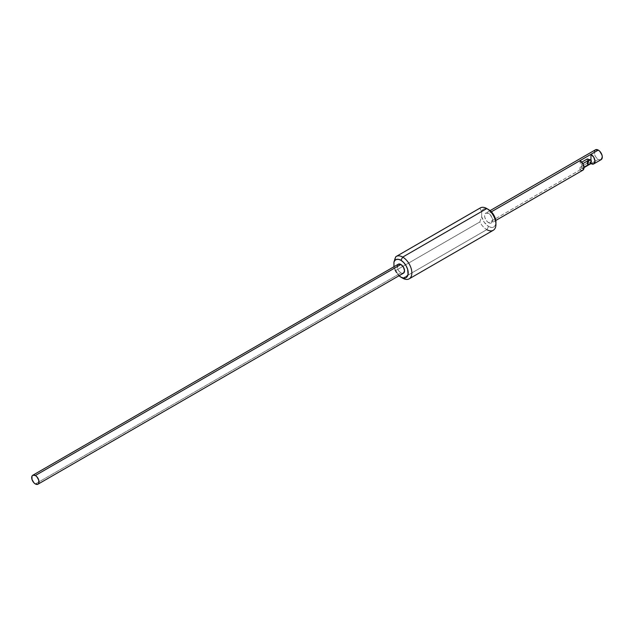 <?xml version="1.0" encoding="UTF-8"?>
<svg xmlns="http://www.w3.org/2000/svg" width="634" height="634" viewBox="0 0 634 634"><rect width="100%" height="100%" fill="white"/><g stroke="black" fill="none" stroke-linecap="round" stroke-linejoin="round"><path stroke-width="0.48" stroke-dasharray="3.17 2.38" d="M486.793 229.651L402.717 278.191L486.793 229.651L488.616 226.489A10.342 5.968 -120 0 0 495.931 222.265L495.376 225.173L493.791 227.004L491.413 227.463L488.616 226.489L486.793 229.651A12.926 7.465 60 0 1 479.843 221.948L481.674 216.669A10.342 5.968 -120 0 0 488.616 226.489L484.328 222.407L481.674 216.669L479.843 221.948A12.926 7.465 -120 0 0 486.793 229.651A12.926 7.465 -120 0 0 493.252 230.293M479.843 208.237L395.774 256.77L479.843 208.237L481.674 211.399L481.674 216.669L481.674 211.399L479.843 208.237A12.926 7.465 -120 0 1 480.326 207.912M395.774 270.488L479.843 221.948L395.774 270.488A12.926 7.465 -120 0 0 402.717 278.191A12.926 7.465 60 0 1 395.774 270.488L393.944 267.326L396.607 273.056L399 275.758A10.342 5.968 60 0 1 393.944 267.326L395.774 270.488M393.944 266.74L393.944 267.326L393.944 266.74M488.616 209.608L486.365 208.713L484.328 208.737L482.712 209.656L481.674 211.399A10.342 5.968 -120 0 1 488.616 209.608M393.944 262.048L394.736 259.401M398.303 264.219A5.167 2.988 -120 0 0 397.51 268.364A5.167 2.988 -120 0 0 400.894 272.913L35.353 483.956L400.894 272.913A5.167 2.988 -120 0 0 403.478 273.175M397.51 265.131L397.51 268.364L398.303 270.187L399.491 271.788L402.289 273.405M588.043 164.444A2.584 1.49 120 0 0 588.629 164.444L588.994 164.65L588.629 164.444A2.584 1.49 120 0 0 590.642 162.455A2.584 1.49 120 0 0 590.603 160.014M590.286 159.816L590.959 160.846L590.024 163.461L588.629 164.444L587.536 164.063M581.544 170.467L579.999 169.928L579.999 167.4L581.83 168.454L581.83 164.23L581.83 168.454L584.009 167.194L581.83 168.454L579.999 167.4L579.999 169.928L584.025 167.606L488.616 222.692A5.69 3.281 60 0 1 484.907 217.676A5.69 3.281 60 0 1 485.779 213.119A5.69 3.281 60 0 1 488.616 213.404L491.374 211.811L488.616 213.404A5.69 3.281 60 0 1 492.333 218.413A5.69 3.281 60 0 1 491.461 222.97A5.69 3.281 60 0 1 488.616 222.692L579.999 169.928A5.69 3.281 -120 0 0 582.844 170.213M595.437 149.814A5.69 3.281 -120 0 0 594.565 154.363A5.69 3.281 -120 0 0 598.282 159.38L590.967 163.596L598.282 159.38A5.69 3.281 -120 0 0 601.119 159.657M589.144 164.23L588.407 164.65L589.144 164.23L587.314 163.176L589.897 162.558L590.967 161.068L590.436 162.867L589.144 164.23L587.314 163.176L587.314 158.952L587.314 163.176L579.999 167.4L587.314 163.176L589.897 162.558L590.967 161.068L589.897 159.57L590.967 161.068A2.584 1.49 -60 0 1 589.144 164.23M581.83 164.23L582.844 163.643L581.83 164.23L579.999 163.176L579.999 160.648L579.999 163.176L581.83 164.23M590.801 160.093L590.967 161.068A2.584 1.49 -60 0 0 590.436 159.879L589.897 159.57M488.616 213.404L485.779 213.119L484.598 215.726L484.907 217.676L487.078 221.448L488.616 222.692L491.461 222.97L492.642 220.37L492.333 218.413L490.161 214.649L488.616 213.404M594.565 150.813L594.256 152.414L595.437 156.376L596.737 158.135L599.819 159.911M590.967 162.756L590.967 160.22L590.967 162.756M581.782 162.153L579.999 163.176L581.782 162.153M495.78 220.481L491.461 222.97M490.09 210.631L485.779 213.119"/><path stroke-width="0.95" d="M495.931 224.381L495.931 222.265A10.342 5.968 -120 0 0 488.616 209.608L486.793 208.546A12.926 7.465 60 0 1 495.931 224.381A12.926 7.465 60 0 1 486.793 229.651M394.736 259.401L395.774 256.77A12.926 7.465 60 0 1 396.258 256.445A12.926 7.465 60 0 1 402.717 257.087L486.793 208.546L402.717 257.087A12.926 7.465 -120 0 0 395.774 256.77L393.944 262.048A10.342 5.968 60 0 1 400.894 260.257L402.717 257.087L400.894 260.257A10.342 5.968 60 0 1 408.201 272.913A10.342 5.968 60 0 1 400.894 277.137L402.717 278.191A12.926 7.465 -120 0 0 411.854 272.913A12.926 7.465 -120 0 0 402.717 257.087A12.926 7.465 60 0 1 411.157 268.475A12.926 7.465 60 0 1 409.184 278.833L493.252 230.293A12.926 7.465 -120 0 0 495.233 219.935A12.926 7.465 -120 0 0 486.793 208.546L490.042 210.591L492.681 213.373L495.376 218.714L495.931 222.265M409.184 278.833A12.926 7.465 60 0 1 402.717 278.191L400.894 277.137L403.692 278.112L406.061 277.652L408.058 274.482L407.646 269.363L406.061 265.709L403.692 262.516L400.894 260.257L398.635 259.361L396.607 259.385L394.99 260.312L393.944 262.048L393.944 266.74L393.952 262.04M479.843 208.237A12.926 7.465 60 0 1 486.793 208.546A12.926 7.465 -120 0 0 480.326 207.912L396.258 256.445M398.635 275.425L400.894 277.137A10.342 5.968 60 0 1 399 275.758M402.289 273.405L403.478 273.175A5.167 2.988 -120 0 0 404.27 269.03A5.167 2.988 -120 0 0 400.894 264.473L35.353 475.516A5.167 2.988 60 0 1 38.729 480.073A5.167 2.988 60 0 1 37.937 484.21A5.167 2.988 60 0 1 35.353 483.956A5.167 2.988 60 0 1 31.977 479.399A5.167 2.988 60 0 1 32.77 475.262A5.167 2.988 60 0 1 35.353 475.516L400.894 264.473A5.167 2.988 -120 0 0 398.303 264.219L397.51 265.131M35.353 475.516L32.77 475.262L31.977 476.174L31.977 479.399L33.959 482.831L35.353 483.956L37.937 484.21L38.729 483.298L38.729 480.073L36.756 476.641L35.353 475.516M37.937 484.21L403.478 273.175L404.547 270.805L403.478 267.207L400.894 264.473L398.303 264.219L32.77 475.262M590.603 160.014A2.584 1.49 120 0 0 590.436 159.879A2.584 1.49 120 0 0 589.652 159.8L590.016 160.014A2.584 1.49 -60 0 1 590.801 160.093A2.584 1.49 -60 0 1 591.078 162.502A2.584 1.49 -60 0 1 588.994 164.65A2.584 1.49 -60 0 1 588.217 164.571A2.584 1.49 -60 0 1 587.932 162.169A2.584 1.49 -60 0 1 590.016 160.014L589.652 159.8A2.584 1.49 120 0 0 587.567 161.955A2.584 1.49 120 0 0 587.845 164.357A2.584 1.49 120 0 0 588.043 164.444M587.995 164.428L587.322 163.398L587.718 161.622L589.652 159.8L590.745 160.18M588.994 164.65L587.9 164.269L587.75 162.756L589.303 160.347L590.65 160.03L591.324 161.052L590.936 162.827L588.994 164.65M590.801 160.093L590.436 159.879A2.584 1.49 -60 0 0 589.144 160.014L582.844 163.643L579.999 160.648L491.374 211.811L590.967 154.316A5.69 3.281 60 0 1 594.684 159.324A5.69 3.281 60 0 1 593.812 163.881A5.69 3.281 60 0 1 590.967 163.596L589.533 164.428L590.967 163.596L590.967 162.756L590.967 163.596L593.812 163.881L594.993 161.274L593.812 157.311L590.967 154.316L598.282 150.092L590.967 154.316L590.967 160.22L590.967 154.316L579.999 160.648A5.69 3.281 -120 0 1 583.716 165.656A5.69 3.281 -120 0 1 582.844 170.213L584.025 167.606L582.844 163.643L589.144 160.014L590.436 159.879L587.314 158.952L581.782 162.153L587.314 158.952L590.69 160.259M599.819 159.911L601.119 159.657A5.69 3.281 -120 0 0 601.991 155.1A5.69 3.281 -120 0 0 598.282 150.092A5.69 3.281 -120 0 0 595.437 149.814L594.565 150.813M588.407 164.65L584.009 167.194L588.407 164.65M589.477 164.46L584.025 167.606L589.477 164.46M593.812 163.881L601.119 159.657L602.3 157.058L601.991 155.1L599.819 151.336L598.282 150.092L595.437 149.814L490.09 210.631M581.544 170.467L582.844 170.213L495.78 220.481M486.793 208.546L488.616 209.608M402.717 278.191L400.894 277.137"/></g></svg>
